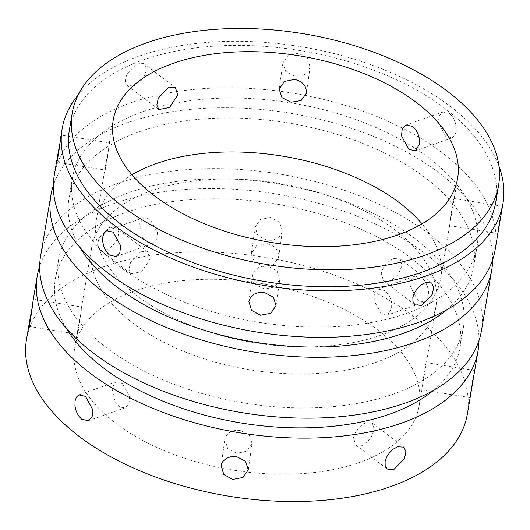 <?xml version="1.0" encoding="UTF-8"?>
<svg xmlns="http://www.w3.org/2000/svg" width="530" height="530" viewBox="0 0 530 530"><rect width="100%" height="100%" fill="white"/><g stroke="black" fill="none" stroke-linecap="round" stroke-linejoin="round"><path stroke-width="0.4" stroke-dasharray="2.65 1.99" d="M495.749 202.129A216.22 116.812 9.6 0 0 302.04 50.9A216.22 116.812 9.6 0 0 69.37 130.016M78.182 94.963A223.554 120.774 -170.4 0 1 450.672 106.696A223.554 120.774 -170.4 0 1 498.955 166.135M105.801 250.1L109.948 247.861L113.818 244.277L116.785 239.858L118.349 235.24L118.263 231.12L116.189 227.84L109.664 227.271L98.991 238.222L97.487 245.105L99.514 249.716L105.801 250.1M141.166 251.286L147.724 251.876L149.924 259.309L141.762 271.658L131.049 273.752L129.055 269.174L130.559 262.284L141.166 251.286M133.573 85.913L137.72 83.68L141.589 80.09L144.551 75.671L146.121 71.053L146.028 66.932L143.961 63.653L137.436 63.09L126.763 74.034L125.252 80.924L127.286 85.535L133.573 85.913M395.214 230.099A174.648 94.353 9.6 0 0 211.371 179.458A174.648 94.353 9.6 0 0 91.683 247.364A174.648 94.353 9.6 0 0 248.153 369.516A174.648 94.353 9.6 0 0 436.084 305.611A174.648 94.353 9.6 0 0 395.214 230.099M381.116 313.462L373.736 300.02L374.458 293.05L378.281 289.142L384.979 290.632C390.106 295.462 392.279 301.563 391.498 308.944L387.443 315.085L381.116 313.462M378.261 330.369A174.648 94.353 9.6 0 0 194.411 279.727A174.648 94.353 9.6 0 0 74.723 347.634A174.648 94.353 9.6 0 0 231.193 469.785A174.648 94.353 9.6 0 0 419.124 405.881A174.648 94.353 9.6 0 0 378.261 330.369M266.974 243.595C275.09 245.701 278.959 250.332 278.581 257.487L273.321 264.742L263.258 266.444L254.195 261.827L251.386 253.353L256.666 245.609L266.974 243.595M282.364 231.014L279.641 222.328L270.711 217.432L260.409 219.413L255.129 227.125L257.885 235.578L266.848 240.256L272.188 240.262L276.998 238.579L280.555 235.433L282.364 231.014L278.581 257.487M426.047 364.845L421.774 389.808L425.226 365.667L426.153 362.659L426.047 364.845M366.131 422.761C359.618 425.57 355.411 430.499 353.503 437.561L355.703 444.995L362.838 445.366L370.424 438.919L374.286 429.631L372.378 423.112L366.131 422.761M240.315 430.446C231.968 429.697 226.814 432.679 224.846 439.383L227.622 448.453L236.751 453.322L246.881 451.189L252.048 443.517L249.285 435.097L240.315 430.446M122.311 383.409L115.991 381.785L111.929 387.927L115.116 402.528L119.912 407.166L125.153 407.729L128.969 403.82L129.691 396.851L122.311 383.409M81.242 309.195C81.945 305.439 81.825 306.817 80.898 313.336C79.182 322.757 76.168 336.881 77.473 333.926C78.586 332.191 80.54 314.992 81.242 309.195L81.66 307.062L33.344 299.258L33.171 300.04M80.898 313.336L77.274 334.211M467.347 414.036A223.554 120.774 9.6 0 0 415.036 317.377A223.554 120.774 9.6 0 0 179.703 252.552A223.554 120.774 9.6 0 0 26.5 339.478M478.988 340.525A223.554 120.774 9.6 0 0 425.762 253.969A223.554 120.774 9.6 0 0 199.333 188.753A223.554 120.774 9.6 0 0 39.684 266.219M421.761 277.64L415.103 276.137L411.326 280.026L410.598 286.995L417.898 300.47L424.265 302.073L427.001 299.761L428.366 295.919L428.478 291.023L427.299 285.816L424.954 281.112L421.761 277.64M474.019 374.604L474.469 370.457L473.025 376.644L471.216 389.709M32.217 307.161L33.344 299.264M433.48 390.345A205.216 110.863 9.6 0 0 459.994 347.574A205.216 110.863 9.6 0 0 411.969 258.839A205.216 110.863 9.6 0 0 195.948 199.333A205.216 110.863 9.6 0 0 55.306 279.125A205.216 110.863 9.6 0 0 66.276 328.236M415.341 238.891A205.216 110.863 9.6 0 0 199.32 179.385A205.216 110.863 9.6 0 0 58.684 259.17A205.216 110.863 9.6 0 0 242.535 402.707A205.216 110.863 9.6 0 0 463.366 327.619A205.216 110.863 9.6 0 0 415.341 238.891M481.452 330.68A223.554 120.774 9.6 0 0 429.134 234.015A223.554 120.774 9.6 0 0 193.808 169.189A223.554 120.774 9.6 0 0 40.598 256.116M492.655 259.7A223.554 120.774 9.6 0 0 439.43 173.144A223.554 120.774 9.6 0 0 213 107.928A223.554 120.774 9.6 0 0 53.358 185.401M447.154 309.52A205.216 110.863 9.6 0 0 473.661 266.749A205.216 110.863 9.6 0 0 425.643 178.014A205.216 110.863 9.6 0 0 209.615 118.508A205.216 110.863 9.6 0 0 68.98 198.299A205.216 110.863 9.6 0 0 79.944 247.411M429.015 158.066A205.216 110.863 9.6 0 0 212.994 98.56A205.216 110.863 9.6 0 0 72.352 178.352A205.216 110.863 9.6 0 0 256.209 321.882A205.216 110.863 9.6 0 0 477.033 246.794A205.216 110.863 9.6 0 0 429.015 158.066M495.119 249.855A223.554 120.774 9.6 0 0 442.808 153.19A223.554 120.774 9.6 0 0 207.475 88.371A223.554 120.774 9.6 0 0 54.272 175.291M449.526 113.46L442.868 111.949L439.092 115.845L438.363 122.814L445.664 136.283L452.03 137.893L454.773 135.574L456.138 131.738L456.25 126.836L455.065 121.628L452.726 116.925L449.526 113.46M298.476 53.245L288.174 55.226L282.894 62.944L285.657 71.391L294.614 76.075L299.953 76.075L304.77 74.392L308.327 71.245L310.096 67.078L307.407 58.148L298.476 53.245M501.791 210.417L502.241 206.269L500.797 212.464L498.982 225.528M59.983 142.974L60.943 135.852M131.884 174.768A174.648 94.353 9.6 0 0 96.261 220.308A174.648 94.353 9.6 0 0 252.724 342.466A174.648 94.353 9.6 0 0 440.662 278.561A174.648 94.353 9.6 0 0 421.993 223.832M453.819 200.658L449.539 225.628L452.998 201.486L453.925 198.472L453.819 200.658M393.896 258.574C387.384 261.383 383.177 266.318 381.275 273.374L383.475 280.807L390.61 281.178L398.189 274.732L402.051 265.444L400.15 258.931L393.896 258.574M268.087 266.265C259.74 265.517 254.585 268.491 252.618 275.196L255.394 284.265L264.523 289.135L274.653 287.002L279.813 279.33L277.051 270.909L268.087 266.265M150.083 219.228L143.756 217.605L139.701 223.74L142.881 238.341L147.684 242.985L152.918 243.542L156.741 239.633L157.463 232.67L150.083 219.228M109.014 145.015C109.71 141.252 109.597 142.636 108.67 149.155C106.954 158.576 103.933 172.694 105.245 169.746C106.358 168.003 108.312 150.811 109.014 145.015L109.432 142.875L61.116 135.077M108.67 149.155L105.046 170.031L56.73 162.233M99.514 249.716L131.049 273.758M116.189 227.84L147.724 251.876M127.286 85.535L158.821 109.571M143.961 63.653L175.496 87.689M419.124 405.881L422.019 388.788M425.815 366.329L436.084 305.611M74.723 347.634L77.618 330.541M81.415 308.082L91.683 247.364M459.994 347.574L463.366 327.619M55.306 279.125L58.684 259.17M473.661 266.749L477.033 246.794M68.98 198.299L72.352 178.352M440.662 278.561L449.784 224.607M453.587 202.149L457.622 178.292M96.261 220.308L105.384 166.354M109.187 143.895L113.221 120.038M116.103 256.546L152.918 243.542M106.941 230.61L143.756 217.605M276.07 305.558L279.813 279.33M248.835 301.669L252.578 275.448M431.685 282.967L400.15 258.931M415.01 304.843L383.475 280.807M502.241 206.269L453.925 198.472M497.856 233.425L449.539 225.628M442.868 111.949L406.053 124.954M452.03 137.893L415.215 150.898M282.894 62.944L279.158 89.172M310.13 66.826L306.393 93.055M28.958 326.42L77.274 334.218M88.331 420.734L125.153 407.729M79.169 394.79L115.991 381.785M248.305 469.746L252.048 443.517M221.07 465.857L224.813 439.628M403.913 447.148L372.385 423.112M387.238 469.03L355.703 444.995M474.469 370.45L426.153 362.652M470.083 397.613L421.774 389.815M415.103 276.137L378.281 289.142M424.265 302.08L387.443 315.085M255.129 227.125L251.386 253.353"/><path stroke-width="0.79" d="M122.828 206.594A216.22 116.812 9.6 0 0 350.429 269.293A216.22 116.812 9.6 0 0 498.611 185.222A216.22 116.812 9.6 0 0 304.902 33.993A216.22 116.812 9.6 0 0 72.226 113.109A216.22 116.812 9.6 0 0 122.828 206.594M72.226 113.109L69.37 130.016A216.22 116.812 9.6 0 0 119.966 223.501A216.22 116.812 9.6 0 0 347.574 286.2A216.22 116.812 9.6 0 0 495.749 202.129L498.611 185.222M498.955 166.135A223.554 120.774 -170.4 0 1 502.983 203.354A223.554 120.774 -170.4 0 1 262.416 285.153A223.554 120.774 -170.4 0 1 62.136 128.79A223.554 120.774 -170.4 0 1 78.182 94.963M168.931 87.099L175.496 87.689L177.696 95.128L169.534 107.477L158.821 109.571L156.827 104.986L158.324 98.096L168.931 87.099M39.684 266.219A223.554 120.774 9.6 0 0 37.226 276.064L32.959 301.404C32.178 310.269 28.083 334.496 29.097 324.234L26.5 339.478A223.554 120.774 9.6 0 0 226.787 495.841A223.554 120.774 9.6 0 0 467.347 414.036L478.073 350.628A223.554 120.774 9.6 0 0 478.988 340.525M37.226 276.064A223.554 120.774 9.6 0 0 237.506 432.434A223.554 120.774 9.6 0 0 478.073 350.628M471.216 389.709L470.262 396.831M397.626 446.77L403.913 447.154L405.947 451.759L404.443 458.649L393.77 469.593L387.238 469.03L385.171 465.751L385.085 461.63L386.648 457.012L389.61 452.593L393.485 449.009L397.626 446.77M236.585 456.615L245.549 461.292L248.305 469.746L243.025 477.457L232.723 479.438L223.792 474.542L221.109 465.605L222.872 461.438L226.436 458.291L231.246 456.608L236.585 456.615M85.535 396.4L92.836 409.869L92.107 416.838L88.331 420.734L81.673 419.23L78.473 415.758L76.135 411.055L74.949 405.848L75.061 400.952L76.426 397.109L78.864 394.91L85.535 396.4M28.964 326.414L29.097 324.234M29.408 322.267L32.217 307.161M66.276 328.236A205.216 110.863 9.6 0 0 239.162 422.662A205.216 110.863 9.6 0 0 433.48 390.345M53.358 185.401A223.554 120.774 9.6 0 0 50.893 195.245L40.598 256.116A223.554 120.774 9.6 0 0 240.885 412.479A223.554 120.774 9.6 0 0 481.452 330.68L491.747 269.81A223.554 120.774 9.6 0 0 492.655 259.7M50.893 195.245A223.554 120.774 9.6 0 0 251.18 351.609A223.554 120.774 9.6 0 0 491.747 269.81M79.944 247.411A205.216 110.863 9.6 0 0 252.83 341.837A205.216 110.863 9.6 0 0 447.154 309.52M62.136 128.79L60.731 137.224C59.95 146.088 55.849 170.309 56.869 160.047L54.272 175.291A223.554 120.774 9.6 0 0 254.552 331.654A223.554 120.774 9.6 0 0 495.119 249.855L502.983 203.354M498.982 225.528L498.028 232.644M425.398 282.583L431.685 282.967L433.719 287.578L432.208 294.461L421.535 305.412L415.01 304.843L412.943 301.563L412.85 297.443L414.42 292.825L417.382 288.406L421.251 284.822L425.398 282.583M264.351 292.427L273.314 297.105L276.07 305.558L270.797 313.276L260.495 315.257L251.565 310.355L248.875 301.424L250.644 297.257L254.201 294.11L259.018 292.427L264.351 292.427M113.301 232.219L120.608 245.688L119.873 252.658L116.103 256.546L109.445 255.043L106.245 251.571L103.9 246.867L102.721 241.66L102.833 236.764L104.198 232.928L106.629 230.729L113.301 232.219M56.73 162.233L56.869 160.047M57.18 158.079L59.983 142.974M416.752 102.774A174.648 94.353 9.6 0 0 232.909 52.132A174.648 94.353 9.6 0 0 113.221 120.038A174.648 94.353 9.6 0 0 269.684 242.197A174.648 94.353 9.6 0 0 457.622 178.292A174.648 94.353 9.6 0 0 416.752 102.774M408.888 149.274L401.508 135.832L402.23 128.863L406.046 124.961L412.751 126.445C417.878 131.274 420.051 137.376 419.27 144.756L415.215 150.898L408.888 149.274M421.993 223.832A174.648 94.353 9.6 0 0 399.792 203.043A174.648 94.353 9.6 0 0 131.884 174.768M294.746 79.407C302.862 81.514 306.731 86.145 306.353 93.306L301.086 100.554L291.03 102.257L281.96 97.639L279.158 89.166L284.438 81.421L294.746 79.407"/></g></svg>
